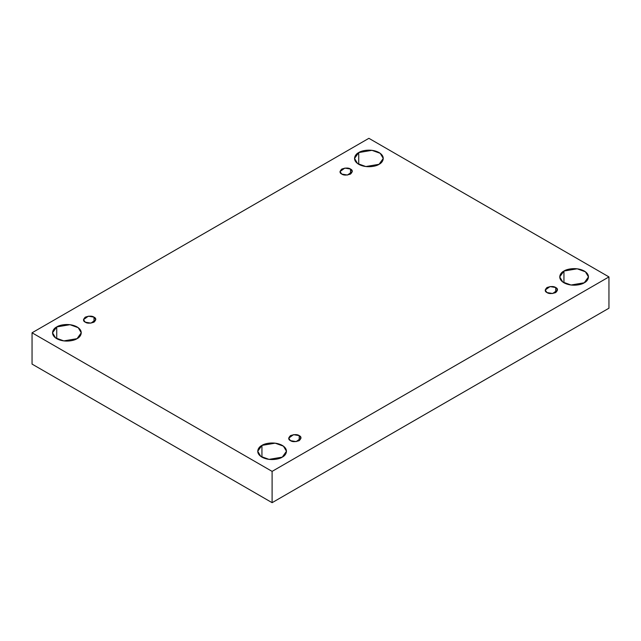 <?xml version="1.0" encoding="UTF-8"?>
<svg xmlns="http://www.w3.org/2000/svg" width="641" height="641" viewBox="0 0 641 641"><rect width="100%" height="100%" fill="white"/><g stroke="black" fill="none" stroke-linecap="round" stroke-linejoin="round"><path stroke-width="0.96" d="M358.736 152.566L354.521 158.439L357.582 163.551L365.827 166.54L379.063 164.304C376.499 166.259 366.396 168.567 358.736 164.304C351.348 159.881 355.354 154.048 358.736 152.566C361.3 150.619 371.403 148.303 379.063 152.566C386.443 156.989 382.445 162.822 379.063 164.304L383.27 158.439L380.217 153.319L371.972 150.331L358.736 152.566L358.736 164.304L358.736 152.566M56.737 326.926L52.522 332.791L55.583 337.911L63.82 340.9L77.056 338.664C74.492 340.611 64.396 342.927 56.737 338.664C49.349 334.241 53.355 328.408 56.737 326.926C59.301 324.971 69.396 322.663 77.056 326.926C84.444 331.349 80.437 337.182 77.056 338.664L81.271 332.791L78.21 327.679L69.973 324.691L56.737 326.926L56.737 338.664L56.737 326.926M261.937 445.399L257.73 451.272L260.783 456.384L269.028 459.373L282.264 457.137C279.7 459.092 269.597 461.4 261.937 457.137C254.557 452.714 258.555 446.881 261.937 445.399C264.501 443.452 274.604 441.136 282.264 445.399C289.652 449.822 285.646 455.655 282.264 457.137L286.479 451.272L283.418 446.152L275.173 443.163L261.937 445.399L261.937 457.137L261.937 445.399M563.944 271.039L559.729 276.912L562.79 282.024L571.027 285.013L584.263 282.777C581.699 284.732 571.604 287.04 563.944 282.777C556.556 278.354 560.563 272.521 563.944 271.039C566.508 269.092 576.604 266.776 584.263 271.039C591.651 275.462 587.645 281.295 584.263 282.777L588.478 276.912L585.417 271.792L577.18 268.803L563.944 271.039L563.944 282.777L563.944 271.039M555.715 292.56L555.715 287.529L550.042 286.567L545.195 290.044L546.997 292.56C544.698 291.511 544.698 289.836 546.997 287.529C550.996 286.198 553.904 286.198 555.715 287.529C558.023 288.57 558.023 290.253 555.715 292.56C551.717 293.89 548.816 293.89 546.997 292.56L552.678 293.514L557.518 290.044L555.715 287.529L555.715 292.56M299.203 440.647L299.203 435.624L293.53 434.662L288.69 438.14L290.493 440.647C288.186 439.606 288.186 437.931 290.493 435.624C294.491 434.286 297.392 434.286 299.203 435.624C301.51 436.665 301.51 438.34 299.203 440.647C295.213 441.986 292.304 441.986 290.493 440.647L296.166 441.609L301.006 438.14L299.203 435.624L299.203 440.647M94.003 322.175L94.003 317.143L88.322 316.189L83.482 319.659L85.285 322.175C82.977 321.133 82.977 319.45 85.285 317.143C89.283 315.813 92.184 315.813 94.003 317.143C96.302 318.192 96.302 319.867 94.003 322.175C90.004 323.505 87.096 323.505 85.285 322.175L90.958 323.136L95.805 319.659L94.003 317.143L94.003 322.175M350.507 174.08L350.507 169.056L344.834 168.094L339.994 171.572L341.797 174.08C339.49 173.038 339.49 171.363 341.797 169.056C345.787 167.718 348.696 167.718 350.507 169.056C352.814 170.097 352.814 171.772 350.507 174.08C346.509 175.418 343.608 175.418 341.797 174.08L347.47 175.041L352.31 171.572L350.507 169.056L350.507 174.08M272.105 502.68L608.95 308.209L608.95 276.912L272.105 471.383L272.105 502.68L272.105 471.383L32.05 332.791L368.895 138.32L608.95 276.912L608.95 308.209L272.105 502.68L32.05 364.088L32.05 332.791L32.05 364.088L272.105 502.68M272.105 471.383L608.95 276.912L368.895 138.32L32.05 332.791L272.105 471.383"/></g></svg>
